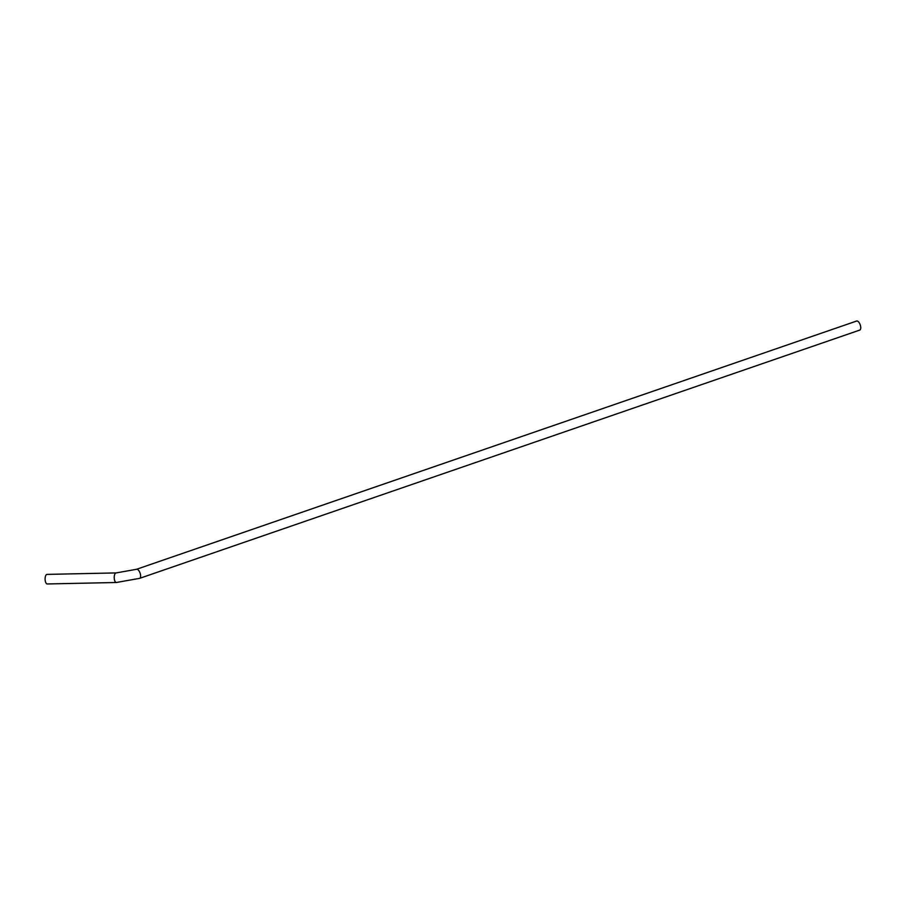 <?xml version="1.0" encoding="UTF-8"?>
<svg xmlns="http://www.w3.org/2000/svg" width="905" height="905" viewBox="0 0 905 905"><rect width="100%" height="100%" fill="white"/><g stroke="black" fill="none" stroke-linecap="round" stroke-linejoin="round"><path stroke-width="1.36" d="M136.497 569.302A4.785 2.149 -109 0 1 137.277 569.324A4.785 2.149 -109 0 1 140.501 574.686A4.785 2.149 -109 0 1 139.619 578.352L859.75 330.087A4.785 2.149 -109 0 0 860.463 325.642A4.785 2.149 -109 0 0 857.408 321.06A4.785 2.149 -109 0 0 856.628 321.037L136.497 569.302L116.179 572.91L47.06 574.392A4.785 2.07 -91.2 0 0 45.25 580.818A4.785 2.07 -91.2 0 0 47.264 583.963L116.383 582.492A4.785 2.07 -91.2 0 1 114.369 579.336A4.785 2.07 -91.2 0 1 116.179 572.91M139.619 578.352L116.383 582.492"/></g></svg>
